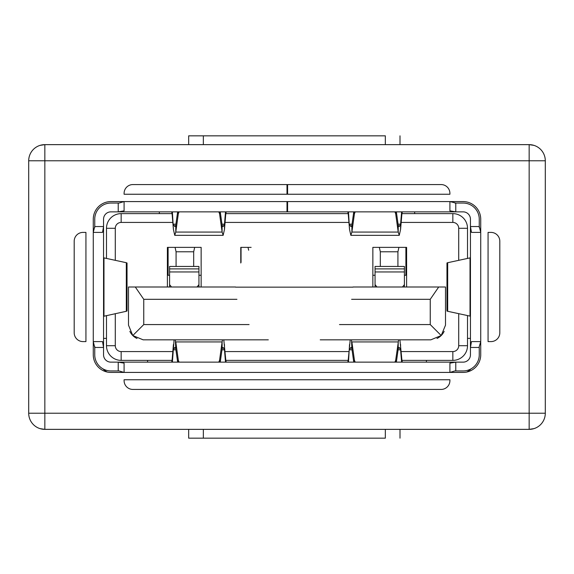 <?xml version="1.0" encoding="UTF-8"?>
<svg xmlns="http://www.w3.org/2000/svg" width="574" height="574" viewBox="0 0 574 574"><rect width="100%" height="100%" fill="white"/><g stroke="black" fill="none" stroke-linecap="round" stroke-linejoin="round"><path stroke-width="0.86" d="M110.89 201.582L463.11 201.582A17.615 17.615 0 0 1 480.725 219.196L480.725 354.804A17.615 17.615 0 0 1 463.11 372.418L110.89 372.418A17.615 17.615 0 0 1 93.275 354.804L93.275 219.196A17.615 17.615 0 0 1 110.89 201.582A17.615 17.615 0 0 0 93.275 219.196M40.015 145.38L44.844 144.641L44.844 160.785L529.156 160.785L529.156 144.641L44.844 144.641A16.144 16.144 0 0 0 28.7 160.785L44.844 160.785L44.844 413.215L529.156 413.215L529.156 160.785L545.3 160.785A16.144 16.144 0 0 0 529.156 144.641L533.985 145.38M545.3 413.215L529.156 413.215L529.156 429.359A16.144 16.144 0 0 0 545.3 413.215L545.3 160.785M533.985 428.62L529.156 429.359L44.844 429.359L44.844 413.215L28.7 413.215A16.144 16.144 0 0 0 44.844 429.359L40.015 428.62M28.7 160.785L28.7 413.215M385.333 429.359L385.333 438.163L188.667 438.163L203.347 438.163L203.347 429.359M385.333 144.641L385.333 135.837L188.667 135.837L203.347 135.837L203.347 144.641M172.035 360.379L121.157 360.379A14.673 14.673 0 0 1 106.484 345.706L106.484 315.571M106.484 258.429L106.484 228.294A14.673 14.673 0 0 1 121.157 213.621L172.035 213.621M106.484 338.366L103.55 338.366M93.275 232.405L102.538 232.405L103.55 226.536L103.55 219.196A7.34 7.34 0 0 1 110.89 211.856L118.222 211.856L124.092 210.852L124.092 201.582M124.006 201.582L119.127 203.053L110.89 203.053A16.144 16.144 0 0 0 94.746 219.196L94.746 227.419L94.746 226.536L103.55 226.536L103.55 347.464L102.538 341.595L93.275 341.595M124.092 372.418L124.092 363.148L118.222 362.144L110.89 362.144A7.34 7.34 0 0 1 103.55 354.804L103.55 347.464L94.746 347.464L94.746 346.509L94.746 354.804A16.144 16.144 0 0 0 110.89 370.947L119.112 370.947L124.006 372.418M103.55 257.697L103.55 316.303L126.316 311.287L126.316 262.713L103.973 257.891L103.55 257.697L103.55 254.49M449.908 201.582L449.908 210.852L455.778 211.856L463.11 211.856A7.34 7.34 0 0 1 470.45 219.196L470.45 226.536L471.462 232.405L480.725 232.405M479.254 227.44L479.254 219.196A16.144 16.144 0 0 0 463.11 203.053L454.888 203.053L455.778 203.053L455.778 211.856L118.222 211.856L118.222 203.053M410.482 211.856L402.561 211.856A8.883 0.99 90 0 0 401.771 215.379L401.771 211.856M348.49 211.856L349.53 229.471L348.346 215.379A8.883 0.99 -90 0 0 347.55 211.856L339.636 211.856M234.364 211.856L226.45 211.856A8.883 0.99 90 0 0 225.654 215.379L225.654 211.856M172.379 211.856L173.42 229.471L172.229 215.379A8.883 0.99 -90 0 0 171.439 211.856L163.518 211.856M449.994 372.418L454.816 370.947L463.11 370.947A16.144 16.144 0 0 0 479.254 354.804L479.254 346.517L480.725 341.681M287.588 203.053L287 203.053M287.588 201.582L287.588 211.856M287.588 184.563L287.588 194.249L449.908 194.249L449.908 193.366A8.804 8.804 0 0 0 441.097 184.563L287.588 184.563M455.778 203.053L449.994 201.582M463.11 201.582A17.615 17.615 0 0 1 480.725 219.196M466.748 372.038L466.748 372.038A14.673 14.673 0 0 0 470.881 368.96M491 232.405L488.065 232.405L488.065 341.595L491 341.595A8.804 8.804 0 0 0 499.803 332.791L499.803 241.209A8.804 8.804 0 0 0 491 232.405M480.725 232.319L479.254 226.536L470.45 226.536L470.45 354.804A7.34 7.34 0 0 1 463.11 362.144L455.778 362.144L449.908 363.148L449.908 372.418M480.725 341.595L471.462 341.595L470.45 347.464L479.254 347.464M470.45 319.51L470.45 316.303L470.027 316.109L447.684 311.287A14.737 1.026 180 0 1 446.967 310.972A14.737 1.026 180 0 1 447.684 310.663M470.45 338.366L467.516 338.366M426.425 360.379L426.425 362.144M118.222 370.947L118.222 362.144L455.778 362.144L455.778 370.947M350.205 339.837L348.346 358.621A8.883 0.99 -90 0 1 347.55 362.144L339.636 362.144M410.482 362.144L402.561 362.144A8.883 0.99 90 0 1 401.771 358.621L399.906 339.837M234.364 362.144L226.45 362.144A8.883 0.99 90 0 1 225.654 358.621L223.795 339.837M172.229 362.144L172.229 358.621A8.883 0.99 -90 0 1 171.439 362.144L163.518 362.144M147.575 362.144L147.575 360.379M103.119 368.96A14.673 14.673 0 0 0 107.252 372.038M110.89 372.418A17.615 17.615 0 0 1 93.275 354.804M94.746 226.536L93.275 232.319M85.935 232.405L83 232.405A8.804 8.804 0 0 0 74.197 241.209L74.197 332.791A8.804 8.804 0 0 0 83 341.595L85.935 341.595L85.935 232.405M124.092 193.366L124.092 194.249L287 194.249L287 184.563L132.903 184.563A8.804 8.804 0 0 0 124.092 193.366M287 201.582L287 211.856M94.746 347.464L93.275 341.681M480.725 354.804A17.615 17.615 0 0 1 463.11 372.418M467.516 315.571L467.516 345.706A14.673 14.673 0 0 1 452.843 360.379L401.965 360.379M348.145 360.379L225.855 360.379M406.607 287L406.607 247.372L372.856 247.372L372.856 287M444.147 331.327A14.673 14.673 0 0 1 436.993 338.473M137.007 338.473A14.673 14.673 0 0 1 129.853 331.327M201.144 287L201.144 247.372L167.393 247.372L167.393 287M251.132 247.372L240.771 247.372L240.771 263.007M225.855 213.621L348.145 213.621M401.965 213.621L452.843 213.621A14.673 14.673 0 0 1 467.516 228.294L467.516 258.429M414.679 211.856L414.679 213.621M159.321 213.621L159.321 211.856M235.577 287L128.497 287L128.497 325.157L132.795 335.539L143.177 339.837L268.316 339.837M320.22 339.837L430.823 339.837L441.205 335.539L445.503 325.157L445.503 287L352.981 287M241.044 262.404L241.044 247.372M248.018 247.372L248.664 250.228M169.588 275.262L168.103 275.262L168.103 247.372M201.144 275.262L198.941 275.262M194.679 247.372L193.682 251.778L176.075 251.778L176.075 266.451M193.682 266.451L193.682 251.778M175.077 247.372L176.075 251.778M198.941 287L198.941 266.451L198.941 268.89L169.588 268.89L169.588 266.451L169.588 287M171.511 287L169.588 284.618M198.941 284.618L197.026 287M236.94 299.312L143.758 299.312L135.285 287M143.758 299.312L143.758 324.568L132.795 335.539M438.715 287L430.242 299.312L351.611 299.312M143.758 324.568L249.087 324.568M339.485 324.568L430.242 324.568L430.242 299.312M441.205 335.539L430.242 324.568M174.094 339.837L172.379 362.144M177.639 362.144L175.78 348.777L174.733 347.464L173.42 349.817L175.924 349.817M175.78 348.777L175.386 339.837M224.47 344.529L224.47 349.817L223.15 347.464L222.109 348.777L222.109 341.932L219.627 359.798A11.738 7.39 180 0 1 218.665 362.144M222.497 339.837L222.109 341.932L175.78 341.932L178.263 359.798A11.738 7.39 180 0 0 179.217 362.144M222.109 348.777L220.251 362.144M225.51 362.144L224.47 349.817L221.966 349.817M173.42 344.529L172.229 358.621M225.654 362.144L225.654 358.621M353.749 362.144L351.891 348.777L351.503 339.837M398.614 339.837L395.737 359.798A11.738 7.39 180 0 1 394.783 362.144M349.53 344.529L348.49 362.144M351.891 348.777L350.85 347.464L349.53 349.817L352.034 349.817M400.58 344.529L400.58 349.817L399.26 347.464L398.22 348.777L398.22 341.932L351.891 341.932L354.373 359.798A11.738 7.39 180 0 0 355.335 362.144M398.22 348.777L396.361 362.144M401.621 362.144L400.58 349.817L398.076 349.817M401.771 362.144L401.771 358.621M348.346 362.144L348.346 358.621M405.897 247.372L405.897 275.262L404.412 275.262M375.059 275.262L372.856 275.262M379.321 247.372L380.318 251.778L380.318 266.451M380.318 251.778L397.926 251.778L397.926 266.451M398.923 247.372L397.926 251.778M404.412 287L404.412 266.451L404.412 268.89L375.059 268.89L375.059 266.451L375.059 287M376.974 287L375.059 284.618M404.412 284.618L402.489 287M449.908 380.634L449.908 379.751L124.092 379.751L124.092 380.634A8.804 8.804 0 0 0 132.903 389.437L441.097 389.437A8.804 8.804 0 0 0 449.908 380.634M126.316 262.713L127.033 263.028L126.316 263.337M126.316 310.663L127.033 310.979L126.316 311.287M470.45 257.697L470.027 257.891L470.027 316.109M447.684 263.337A14.737 1.026 -0 0 1 446.967 263.028A14.737 1.026 -0 0 1 447.684 262.713L470.027 257.891M179.217 211.856A11.738 7.39 180 0 0 178.263 214.202L175.78 232.068L222.109 232.068L219.627 214.202A11.738 7.39 180 0 0 218.665 211.856M222.109 225.223L223.15 226.536L224.47 224.183L224.47 229.471L223.15 235.34L222.109 232.068L222.109 225.223L220.251 211.856M177.639 211.856L175.78 225.223L175.78 232.068L174.74 235.34L173.42 229.471M175.924 224.183L173.42 224.183L174.74 226.536L175.78 225.223M224.47 229.471L225.654 215.379M172.229 215.379L172.229 211.856M221.966 224.183L224.47 224.183L225.51 211.856M355.335 211.856A11.738 7.39 180 0 0 354.373 214.202L351.891 232.068L398.22 232.068L395.737 214.202A11.738 7.39 180 0 0 394.783 211.856M398.22 225.223L399.267 226.536L400.58 224.183L400.58 229.471L399.26 235.34L398.22 232.068L398.22 225.223L396.361 211.856M353.749 211.856L351.891 225.223L351.891 232.068L350.85 235.34L349.53 229.471M352.034 224.183L349.53 224.183L350.85 226.536L351.891 225.223M400.58 229.471L401.771 215.379M398.076 224.183L400.58 224.183L401.621 211.856M348.346 215.379L348.346 211.856M352.981 287.151L235.577 287.151L352.981 287.151M467.516 345.706A14.673 14.673 0 0 1 452.843 360.379L452.843 351.575A5.869 5.869 0 0 0 458.712 345.706L467.516 345.706M172.824 222.425L121.157 222.425A5.869 5.869 0 0 0 115.288 228.294L115.288 260.331M115.288 313.669L115.288 345.706A5.869 5.869 0 0 0 121.157 351.575L172.824 351.575M225.065 351.575L348.935 351.575M401.176 351.575L452.843 351.575M458.712 345.706L458.712 313.669M458.712 260.331L458.712 228.294A5.869 5.869 0 0 0 452.843 222.425L401.176 222.425M348.935 222.425L225.065 222.425M121.157 213.621L121.157 222.425M115.288 228.294L106.484 228.294M452.843 222.425L452.843 213.621M467.516 228.294L458.712 228.294M106.484 345.706L115.288 345.706M121.157 351.575L121.157 360.379M198.941 271.954L169.588 271.954M219.627 359.798L219.627 362.144M178.263 362.144L178.263 359.798M395.737 359.798L395.737 362.144M354.373 362.144L354.373 359.798M404.412 271.954L375.059 271.954M103.973 257.891L103.973 316.109M447.684 262.713L447.684 311.287M219.627 211.856L219.627 214.202M178.263 214.202L178.263 211.856M395.737 211.856L395.737 214.202M354.373 214.202L354.373 211.856M400.006 438.163L400.006 429.359M188.667 438.163L188.667 429.359M400.006 144.641L400.006 135.837M188.667 144.641L188.667 135.837M198.941 266.451L169.588 266.451M404.412 266.451L375.059 266.451M127.033 310.986L127.033 263.014M446.967 310.986L446.967 263.014M223.107 235.34L174.783 235.34M399.217 235.34L350.893 235.34"/></g></svg>

